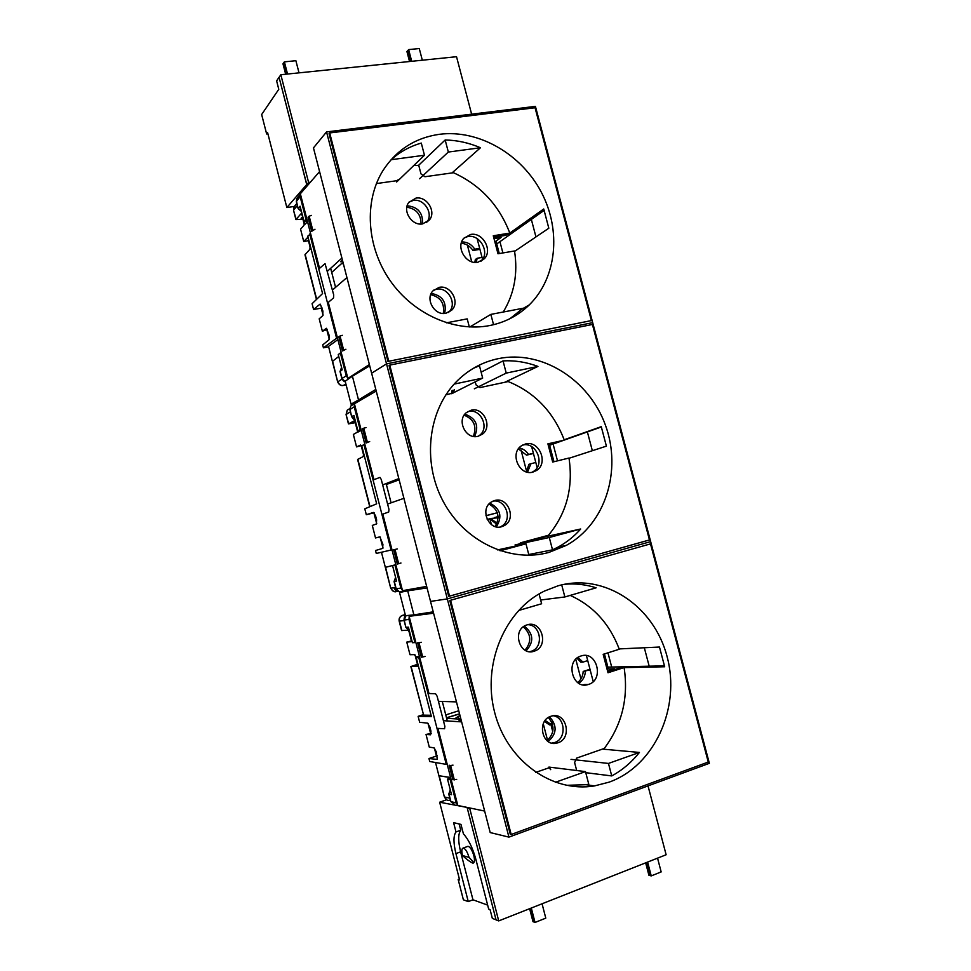<?xml version="1.0" encoding="UTF-8"?>
<svg xmlns="http://www.w3.org/2000/svg" width="971" height="971" viewBox="0 0 971 971"><rect width="100%" height="100%" fill="white"/><g stroke="black" fill="none" stroke-linecap="round" stroke-linejoin="round"><path stroke-width="1.46" d="M387.963 361.406L329.06 133.695L329.691 132.942L535.057 107.745L591.4 320.588L387.963 361.406L591.4 320.588M592.686 322.663L535.422 106.373L326.547 131.898L386.531 363.87L592.686 322.663L386.531 363.87L447.328 598.913L650.655 541.624L592.686 322.663M388.679 360.945L329.691 132.942M461.674 241.937C467.087 241.84 471.457 244.255 474.783 249.183L472.962 250.506C470.025 246.088 466.129 243.685 461.274 243.272M479.929 249.341L472.962 250.506M482.563 259.354L479.674 248.358L474.783 249.183M482.053 257.424L477.162 258.25L475.329 259.548L474.843 262.388M477.162 258.25L476.227 262.425M503.209 312.031C514.266 293.861 518.041 273.506 514.521 250.967L497.989 253.783L493.268 235.783L509.811 233.076L543.736 208.983L548.821 228.221L514.594 251.368M494.021 238.648L501.072 237.482L494.87 241.9M544.221 210.319L496.751 243.915M535.956 236.924L531.343 219.434M341.901 258.068L327.591 271.115M343.309 263.517L341.209 263.869L331.718 272.414M341.343 261.017L342.411 260.046M346.926 277.548L332.458 290.013M445.167 139.982C457.195 140.225 468.957 142.81 480.475 147.75L448.335 152.046L445.167 139.982L418.574 165.349M448.335 152.046L419.533 178.773M421.293 143.077C409.968 146.342 399.906 151.877 391.107 159.705L424.461 155.251L421.293 143.077M424.461 155.251L396.654 182.002M493.559 324.702L490.853 314.386L522.677 308.329L521.803 309.203L529.329 304.845C556.759 277.876 561.481 230.697 541.515 192.549C521.658 154.365 479.031 129.289 439.608 134.277C415.491 137.688 396.666 149.692 383.132 170.301C363.809 200.973 366.455 246.598 390.014 280.461C413.525 314.373 454.744 332.434 489.687 325.552C505.138 322.433 518.356 315.526 529.329 304.845M510.066 318.622L521.803 309.203M490.853 314.386L469.855 326.972M446.502 322.821L467.209 318.876L469.321 326.948M479.674 248.358L477.125 238.623M407.165 205.779C418.016 206.872 423.125 212.916 422.482 223.925M431.233 293.4C442.448 295.536 446.915 302.212 444.633 313.439M349.73 378.071L347.885 378.447L328.429 302.891L327.53 303.049L318.767 268.991L325.054 263.627L333.708 294.881L333.575 297.866L327.53 303.049L336.585 338.224L323.428 347.824L328.635 346.829M319.532 268.324L300.342 193.763L319.58 171.588M347.885 378.447L369.393 364.55M508.925 837.111L709.352 763.315L650.655 541.624L447.328 598.913L430.529 601.401L447.328 598.913L508.925 837.111L490.197 832.572L313.463 147.895L326.547 131.898M443.286 313.451C444.779 303.365 440.579 297.09 430.711 294.65M421.05 224.046C421.013 214.36 416.28 208.753 406.825 207.211M480.475 147.75L452.049 172.911M371.614 373.204L386.531 363.87L371.614 373.204M493.669 237.325L505.648 235.358L508.391 234.145L493.474 236.584M340.603 261.697L342.945 262.121M342.545 260.544L341.428 261.563L342.751 261.345M448.432 312.492L449.197 311.74C457.462 303.705 447.837 286.603 436.501 289.237L433.539 290.208M480.948 261.272L481.531 260.677C490.076 252.157 479.783 233.975 467.816 236.56L464.272 237.761M426.463 222.541L426.864 222.056C433.855 213.851 424.157 198.266 413.355 200.414L409.119 201.992M413.828 165.483L418.744 165.349L420.977 173.882L424.922 176.734L453.481 172.717C480.281 184.988 499.058 205.112 509.811 233.076L508.391 234.145M398.535 179.586L396.666 180.715L376.396 183.58M477.878 262.255C466.104 264.962 455.533 247.107 463.737 238.344L470.595 234.472C482.599 231.875 492.952 250.142 484.371 258.699L477.878 262.255M415.916 198.12C426.755 195.972 436.489 211.629 429.473 219.871L422.64 223.9C412.007 226.146 402.079 210.841 408.779 202.454L415.916 198.12M445.932 313.269C434.765 316 424.897 299.226 432.835 290.96L439.183 287.355C450.556 284.721 460.23 301.896 451.928 309.967L445.932 313.269M449.524 596.145L448.711 596.267L389.031 365.545L389.747 365.108L592.419 324.472L649.465 539.949L449.524 596.145L389.747 365.108M519.133 447.91C523.066 448.663 526.197 450.847 528.564 454.44L526.549 455.144L518.38 448.905M533.443 453.493L526.549 455.144M537.133 467.573L533.395 453.287L528.564 454.44M535.786 462.451L528.952 464.296L526.306 471.87M530.967 463.628L527.52 472.185M564.175 439.778L601.255 426.657L606.402 446.138L569.042 458.276M548.02 444.317L554.987 442.655L548.214 445.058M601.365 426.973L549.622 445.264M592.346 450.702L587.382 431.913M398.826 478.594L382.671 484.917M399.142 479.832L386.373 484.493M396.884 479.977L398.935 479.043M403.924 498.329L387.599 504.046M532.63 539.536L522.107 542.85M537.813 538.14L537.958 538.735L534.681 538.99M529.814 540.374L520.881 542.716M503.039 360.884C514.909 360.29 526.549 362.134 537.946 366.419L506.231 373.107L503.039 360.884L481.131 372.148M506.231 373.107L474.334 388.813M454.137 384.103L482.672 378.083L479.456 365.764L473.472 368.264M482.672 378.083L453.53 392.745M580.694 529.001C574.189 536.368 566.688 542.376 558.167 547.049L552.523 549.841L549.295 537.497L580.694 529.001L545.241 536.769L545.957 535.943M552.523 549.841L528.77 554.526M549.295 537.497L515.067 544.913M500.089 550.8L525.966 543.796L528.964 555.278M525.966 543.796L497.54 549.914M533.395 453.287L531.635 446.599M464.866 414.156C476.045 418.185 479.286 425.65 474.601 436.549M489.87 503.148C500.49 508.743 502.65 516.633 496.339 526.852M426.657 586.411L402.516 590.671L382.829 514.217L381.943 514.436L373.07 479.977L379.989 477.404L381.263 479.48L388.958 509.326L388.728 511.996L381.943 514.436L391.095 550.023L376.275 553.458L375.51 550.521L382.647 548.409L382.914 544.343L379.843 536.854L375.522 537.958L379.843 536.854M373.932 479.65L354.403 403.778L376.226 391.034M498.341 358.639C483.048 361.843 469.588 369.016 457.96 380.134C428.357 408.56 421.499 461.043 443.189 501.412C464.672 541.903 510.637 563.229 549.064 552.365L566.239 545.423C605.443 524.097 622.108 470.522 605.467 425.262C589.203 379.879 542.061 349.609 498.341 358.639M518.939 543.869L521.039 543.299M537.958 538.735L545.241 536.769M495.125 526.537C500.393 517.033 498.341 509.544 488.983 504.046M473.338 436.392C477.077 426.366 474.006 419.302 464.126 415.187M532.751 539.985L534.815 539.524M537.946 366.419L504.835 382.271M547.984 444.172L562.67 440.518L547.947 444.026M397.709 479.516L396.921 480.16L399.105 479.674M451.952 393.595L452.874 390.257M399.008 479.322L397.758 479.832L399.069 479.528M499.931 527.047L501.57 526.221C513.161 519.946 505.733 498.56 492.867 501.17M532.035 472.27L533.431 471.469C545.568 464.247 536.235 441.368 522.641 445.058M478.242 436.234L479.565 435.336C489.93 427.908 480.645 408.111 468.362 411.498L467.585 411.704M518.271 545.459L520.505 542.813L548.445 535.276C566.542 513.453 573.4 487.709 568.994 458.033L552.681 462.038L547.899 443.832L562.67 440.518M564.236 439.936C553.434 411.862 534.742 392.405 508.185 381.554L479.977 387.587L476.045 384.917L475.244 381.821M454.294 389.541L453.372 392.903L445.798 394.906M532.848 472.1C519.436 476.203 509.447 453.566 521.293 445.895L525.481 443.978C539.16 439.984 548.821 463.143 536.538 470.474L532.848 472.1M471.202 410.199C483.534 406.8 492.855 426.682 482.453 434.146L477.999 436.295C465.91 439.79 456.321 420.37 466.335 412.639L471.202 410.199M501.582 526.743C488.644 530.882 479.504 509.022 491.277 502.056L494.737 500.514C507.93 496.46 516.742 518.854 504.568 525.469L501.582 526.743M650.509 543.881L708.26 762.053L511.183 834.49L510.285 834.271L449.804 600.479L650.509 543.881L449.804 600.479M511.183 834.49L450.617 600.357M578.024 657.416L582.952 662.113L580.767 662.173L576.968 658.18M593.22 681.569L587.722 660.596L582.952 662.113M589.992 669.262L583.195 671.434C582.891 676.119 581.046 679.834 577.66 682.552M590.162 669.869L583.195 671.434M585.392 671.398C585.015 676.666 582.806 680.635 578.765 683.281M664.528 665.851L607.895 667.138M607.555 671.01L614.412 668.801L607.009 668.946M619.182 648.919L659.479 647.038L664.686 666.761L624.122 667.623M649.186 666.203L644.319 647.742M456.467 701.887L438.419 701.329M461.298 720.603L458.846 720.118M460.727 718.406L458.676 719.062L446.648 718.334M461.626 721.878L443.407 720.688M564.479 584.275C575.257 583.316 585.816 584.506 596.145 587.807L564.867 596.959L561.699 584.87M564.867 596.959L540.653 600.005M518.502 610.528L541.624 603.756L539.063 593.936M639.428 752.44C631.623 762.284 622.399 770.124 611.742 775.926L608.465 763.437L639.428 752.44L602.396 749.102M611.742 775.926L585.756 772.673M608.465 763.437L571.021 759.358M555.315 782.31L585.477 771.605L588.766 784.204L585.95 784.702L594.495 785.915L609.218 782.116C655.061 765.646 680.817 707.143 667.089 656.59C653.993 605.831 604.156 572.429 557.84 585.877L544.452 591.06C505.102 609.909 482.053 663.618 494.555 712.059C506.692 760.609 551.868 793.113 594.495 785.915M566.287 785.321L585.95 784.702M585.477 771.605L548.918 767.078M587.722 660.596L586.423 655.619M524.352 626.113C533.565 633.711 534.159 641.916 526.136 650.752M549.55 716.841C557.378 725.592 556.917 733.809 548.154 741.492M484.65 811.076L457.802 805.469L437.97 728.42M419.533 656.809L416.28 657.78L418.792 657.61L428.029 693.488L435.554 693.743L437.096 696.171L444.876 726.369L444.572 728.736L436.999 728.371L428.029 693.488L428.915 693.209L409.119 616.318L433.576 613.223M409.119 616.318L414.653 614.74M547.049 740.667C554.502 733.396 554.939 725.677 548.372 717.508M524.983 650.157C531.805 641.855 531.246 634.099 523.296 626.853M461.189 720.215L458.822 720.021L460.934 719.208M607.749 671.774L619.413 668.012L624.11 667.55L608.004 672.757L603.173 654.333L619.292 649.235C609.63 623.807 593.269 605.855 570.22 595.393M459.926 720.518L461.055 719.693M607.87 672.235L622.387 667.55M551.771 743.082L554.623 742.524C566.651 739.089 565.559 717.52 553.312 715.748M583.195 684.883L585.1 684.446M529.729 651.699L531.489 651.201C544.039 647.256 540.847 624.681 527.763 624.681M535.689 772.406L549.804 767.515M576.689 770.513L574.601 762.526L576.701 758.084L604.278 748.447C622.035 724.767 628.65 697.797 624.11 667.55M588.475 684.446L588.123 684.555C572.453 689.896 564.916 660.62 580.779 656.068L581.022 655.983C596.837 650.279 604.617 679.906 588.475 684.446M527.156 624.838C541.745 619.801 549.331 646.285 534.645 651.043L534.038 651.262C519.728 656.408 511.717 630.482 526.003 625.251L527.156 624.838M557.9 742.803L556.614 743.155C542 747.002 536.429 720.312 550.982 716.258L551.71 716.04C566.409 711.549 572.647 738.458 557.9 742.803M303.11 217.977L301.119 218.269L302.746 216.557M467.379 245.093L471.736 261.769M327.433 329.424L322.372 331.22L326.414 328.295L329.133 335.262L328.987 339.801L322.688 344.911L323.428 347.824M322.117 307.989L313.584 309.506L312.092 303.692L322.566 293.57L307.783 236.123L310.647 233.829M345.894 349.244L342.472 350.968L338.818 336.779L340.032 336.002L343.637 350.021M342.302 335.311L340.032 336.002M314.98 229.241L311.679 231.329L308.05 217.249L309.166 216.169L312.759 230.091M311.412 215.404L309.166 216.169M499.276 253.565L496.011 241.099M502.893 252.946L499.931 241.658M304.433 222.954L303.996 225.272L300.561 229.168L303.729 241.488L307.237 237.907L308.365 238.381M308.693 239.679L307.419 240.905L303.729 241.488M307.528 221.704L304.809 224.447L307.479 221.509M301.386 211.29L298.255 208.182L300.088 206.216L303.996 221.412L305.974 219.3L300.148 196.664L300.403 194.115L296.701 198.654L296.446 201.179L298.121 208.559L301.447 211.496M297.49 197.696L296.325 201.555L300.148 196.664M345.263 381.554C344.547 382.04 343.418 381.081 341.889 378.69L345.239 381.482M341.561 367.39L340.202 371.274L342.059 378.472L346.259 375.813L340.384 352.971L341.282 352.801M330.662 268.312L335.565 287.343M341.889 378.69L340.032 371.492L342.193 369.842L338.26 354.585L340.384 352.971M308.547 239.084L308.705 239.691M310.186 245.445L309.895 249.292L304.967 254.766L316.461 299.469M303.438 219.228L295.924 219.58L300.816 213.984L302.515 215.671M304.032 221.412L304.809 224.447M307.188 220.381L304.663 220.757M306.885 219.167L305.974 219.3M307.334 220.915L303.996 221.412M297.357 205.585L293.728 209.954L295.026 205.646M348.844 378.678L348.201 378.374M347.8 378.107L346.259 375.813M345.87 383.921L343.443 385.414C340.918 385.839 339.073 384.613 337.896 381.749L342.035 379.127M337.884 339.595L328.526 346.38L332.385 361.418L338.745 356.466M320.309 304.19L322.906 311.072L322.785 315.66L319.192 318.816L322.372 331.22M318.767 268.991L309.749 233.962M319.86 304.263L313.584 309.506M337.483 338.054L336.585 338.224M375.813 389.432L358.53 399.931L352.424 376.214L369.708 365.8M352.424 376.214L345.178 381.202L351.077 404.154L355.034 403.317M351.077 404.154L358.53 399.931L362.353 399.13M351.939 405.15L351.648 404.033M409.544 61.525L406.934 51.536L407.735 50.577L410.575 61.416M410.672 61.404L407.735 50.577M285.668 74.221L282.986 63.831L283.641 62.848L286.542 74.124M286.639 74.124L283.641 62.848M267.911 133.84L266.649 133.998L261.648 114.529L278.786 89.296L276.626 80.896L279.053 77.243L306.702 184.563L286.846 207.539L294.274 206.459M266.649 133.998L267.608 132.651L286.846 207.539M306.702 184.563L308.535 184.308L306.8 184.551L279.053 77.243M407.832 50.565L408.645 49.594L419.266 48.55L422.324 60.214M283.738 62.836L284.382 61.853L295.888 60.712L299.019 72.849M310.344 182.22L308.596 182.463L280.825 74.718L456.528 56.706L471.627 114.165M308.596 182.463L306.8 184.551M280.825 74.718L279.15 77.243M287.525 74.027L284.382 61.853M411.704 61.294L408.645 49.594M533.941 921.989L532.982 921.649L529.632 908.686M650.012 875.551L648.919 875.272L645.654 862.843M469.042 857.429L462.475 855.5C466.833 859.517 470.231 862.03 472.659 863.049L473.023 863.122C473.969 862.843 472.646 860.949 469.042 857.429C467.342 851.81 465.412 848.678 463.228 848.047C461.686 848.448 461.431 850.936 462.475 855.5M473.302 863.073C474.637 862.394 474.819 859.918 473.836 855.645C472.137 850.038 470.195 846.918 468.01 846.299L467.391 846.53M459.125 823.954L460.74 830.229C458.069 833.858 458.033 841.068 460.63 851.858L472.962 899.789L487.648 905.106M496.047 919.816L492.346 918.408L490.076 909.609L488.68 909.099L475.887 859.432C472.756 848.071 468.592 839.551 463.41 833.834L460.97 824.403L453.591 822.631L455.994 831.941C453.336 835.57 453.323 842.779 455.921 853.582L468.265 901.598L463.385 899.801L458.166 879.483L459.38 879.034M460.74 830.229L455.994 831.941M472.962 899.789L468.265 901.598M458.166 879.483L459.623 879.969L439.645 802.216L468.374 807.678L467.257 808.066L496.072 919.901L498.718 920.909L469.77 808.6L470.886 808.2M446.599 799.788L439.645 802.216M542.061 903.783L545.787 918.141L535.021 922.45L533.953 922.062L530.421 908.383M657.549 858.146L661.166 871.922L651.238 875.903L650.036 875.611L646.589 862.479M648.021 785.891L666.13 854.759L498.718 920.909M469.77 808.6L467.257 808.066M647.608 862.078L651.238 875.903M531.295 908.031L535.021 922.45M355.507 422.142L353.675 422.543L355.277 421.717M521.002 449.949L526.622 471.421M374.138 512.773L366.31 514.703L364.805 508.816L376.663 503.828L361.71 445.701L364.841 444.317M494.336 517.604L498.123 516.621M485.986 515.71L497.322 512.797L485.986 515.735M498.159 517.774L490.719 518.502L497.067 523.296M400.962 563.022L397.345 564.066L393.643 549.72L395.003 549.477L398.656 563.666M397.321 548.918L395.003 549.477M369.672 441.562L366.176 442.994L362.499 428.745L363.773 428.199L367.402 442.291M366.067 427.556L363.773 428.199M553.943 461.723L549.452 444.621M557.512 460.849L553.094 444.038M357.789 430.469L357.243 432.253L353.359 434.438L356.563 446.903L360.532 445.046L361.77 445.92M361.479 445.507L356.563 446.903M361.261 430.42L358.214 431.949L361.236 430.347M354.961 419.472L351.842 416.498L353.917 415.442L357.886 430.821L360.132 429.692L354.233 406.788L354.488 404.106M352.412 404.968L350.762 406.012L350.009 409.398L351.66 416.668C353.274 419.169 354.379 420.127 354.973 419.533M399.093 591.642L396.168 588.802C396.957 591.011 398.462 591.946 400.659 591.594L404.604 591.011M395.937 588.814L394.068 581.544L395.598 577.417L394.299 581.52L396.168 588.802L400.889 588.074L394.942 564.964L395.828 564.721L392.551 565.571L394.942 564.964M386.13 483.558L391.095 502.82M394.068 581.544L396.532 581.022L392.551 565.571M361.989 446.757L362.147 447.376M363.64 453.19L363.227 456.576L357.607 459.477L369.757 506.741M355.702 422.591L348.443 423.878L354.318 420.807L355.884 423.065M357.911 430.808L358.214 431.949M361.139 429.935L358.639 430.481M361.018 429.498L360.132 429.692M361.176 430.092L357.886 430.821M350.41 411.838L346.283 414.374L347.217 410.199L349.244 408.937M354.876 403.499L357.049 402.237M412.796 588.863L405.417 590.89L402.868 590.611M402.431 590.344L400.889 588.074M396.471 591.594L397.782 591.205L396.471 591.594C393.983 592.189 392.15 591.048 390.961 588.171L395.585 587.443M393.825 587.722L396.338 591.594C394.699 592.383 392.818 591.242 390.694 588.195L385.341 567.367L395.828 564.685L385.341 567.367L381.457 552.256M373.447 512.445L375.559 515.771L376.614 519.873L376.36 524L372.294 525.42L375.522 537.958M497.31 512.749L485.973 515.674M522.046 542.583L530.979 539.985M496.679 524.146L489.967 519.084L491.399 524.583M489.967 519.084L487.199 519.424L489.627 518.805M373.07 479.977L363.943 444.524M373.398 512.457L366.31 514.703M391.993 549.792L391.095 550.023M529.838 540.386L531.028 540.155M575.791 659.273L580.937 678.911M417.846 665.062L416.086 665.171L417.858 664.637M437.29 755.766L428.964 758.533L429.728 761.507L446.272 764.383L436.999 728.371M423.222 714.717L418.125 716.343L419.654 722.303L427.568 723.116L429.886 727.012L430.954 731.151L430.59 734.792L426.026 734.44L429.279 747.124L433.916 747.816L436.258 751.76L437.29 759.383M417.833 664.2L410.842 666.567L423.611 715.142L411.134 666.616L417.396 666.24M446.49 717.751L459.538 713.806M446.963 717.751L459.574 713.94M454.622 718.819L459.951 715.409M459.975 715.506L458.227 716.513L458.87 719.001M456.686 779.397L452.874 779.762L449.136 765.233L450.641 765.549L454.331 779.907M453.008 765.124L450.641 765.549M425.031 656.469L421.329 657.221L417.615 642.79L419.023 642.79L422.701 657.051M421.378 642.292L419.023 642.79M545.192 720.421L550.436 724.026L549.489 724.9L552.353 723.796L551.091 725.24L552.766 731.661M608.368 668.922L604.423 653.932M611.694 667.053L607.955 652.815M411.777 640.277L411.134 641.685L406.764 642.11L411.704 640.921M406.764 642.11L410.005 654.721L414.508 654.624L416.304 657.78M419.484 656.59L416.243 656.821M409.167 630.143L406.06 627.278L408.403 627.157L412.408 642.717L414.933 642.596L408.961 619.413L409.204 616.646M408.961 619.413L403.985 620.081C404.252 616.973 404.931 615.493 406.024 615.638L404.215 620.093L405.829 627.254L408.585 630.009M450.265 789.836L448.748 794.096L450.641 801.451L454.477 804.401M450.301 789.981L449.027 794.266L450.92 801.633L456.188 802.896L450.168 779.495L451.042 779.203M442.291 701.45L447.315 720.943M448.748 794.096L451.527 794.715L447.497 779.082L450.168 779.495M418.792 657.61L419.678 657.343M419.496 656.651L415.976 656.894M417.724 663.399L417.19 666.312M404.094 620.518L399.178 621.173L401.581 630.555L407.966 630.167L409.883 632.91M415.819 642.341L414.933 642.596M401.873 630.592L399.457 621.173C399.045 618.6 399.785 616.779 401.678 615.711L405.308 614.922M409.422 616.221L410.345 615.213M457.717 805.129L456.188 802.896M450.726 777.977L447.497 779.082M449.136 800.395C447.024 800.565 445.531 799.436 444.657 797.009L449.804 798.198M450.641 777.625L438.916 775.72L450.605 777.492M416.28 657.78L431.415 716.598L418.125 716.343M431.27 733.433L426.026 734.44M458.749 710.76L445.762 714.923M543.262 723.783L547.559 740.29M431.075 715.275L423.611 715.142M446.854 799.922L444.33 796.79L435.518 762.514M428.964 758.533L437.253 759.407M447.158 764.092L446.272 764.383M551.54 721.744L552.208 723.359M550.436 724.026L551.977 723.431M549.489 724.9L544.476 721.453M543.359 553.482L540.786 554.186M418.719 587.819L407.699 590.854L427.046 587.916M433.224 611.851L413.889 614.861L407.699 590.854L399.542 592.468L404.919 590.987M413.889 614.861L405.514 615.687L399.542 592.468M400.101 592.322L399.943 591.703M451.952 390.767L451.43 393.704L452.061 390.67M550.703 769.663L549.331 767.648M303.025 219.288L304.348 224.386M308.353 239.995L310.344 247.702M321.328 308.135L323.112 315.065M326.899 329.812L329.327 339.219M301.423 213.899L300.816 213.984M316.68 299.25L305.137 254.353M296.082 219.155L293.57 210.404L294.043 206.835L296.81 203.485M346.113 384.868L343.054 385.487C340.906 385.936 339.122 384.771 337.69 382.004L332.592 361.115M460.63 851.858L455.921 853.582M355.362 422.664L357.656 431.597M361.261 445.604L363.761 455.314M373.969 512.809L376.736 523.587M380.195 536.999L383.023 548.02M351.66 416.668L349.839 409.592L354.233 406.788M370 506.631L357.826 459.283M348.674 423.672L346.064 414.605L347.217 410.199L349.718 408.645M390.694 588.195L385.596 567.295M408.961 630.992L411.522 640.933M415.139 654.988L417.53 664.298M428.138 723.431L430.699 733.408M434.498 748.156L436.513 756.021M552.633 724.803L551.091 725.24M402.431 615.383L405.223 614.582M444.33 796.79L439.232 775.89M426.864 222.056L429.473 219.871M451.928 309.967L449.197 311.74M481.531 260.677L484.371 258.699M558.167 547.049L566.239 545.423M451.964 393.571L453.372 392.903M479.565 435.336L482.453 434.146M504.568 525.469L501.57 526.221M533.431 471.469L536.538 470.474M549.307 767.66L550.545 769.578M584.748 684.555L588.123 684.555M556.614 743.155L553.336 742.876M531.489 651.201L534.645 651.043M302.952 219.3L304.299 224.568M308.293 240.068L310.319 247.957M321.255 308.147L323.064 315.211M326.839 329.861L329.278 339.365M296.325 201.555L298.121 208.559M340.032 371.492L341.586 367.511M293.57 210.404L295.924 219.58M332.385 361.418L337.69 382.004M468.01 846.299L463.228 848.047M355.277 422.676L357.607 431.743M361.188 445.64L363.737 455.533M373.896 512.834L376.687 523.697M380.086 536.939L382.975 548.13M349.839 409.592L350.762 406.012L354.985 403.366M346.064 414.605L348.443 423.878M408.84 630.81L411.437 640.945M415.03 654.879L417.457 664.322M428.029 723.346L430.614 733.396M434.389 748.058L436.44 756.045M403.985 620.081L405.829 627.254M405.368 615.153L401.678 615.711C399.603 616.913 398.765 618.733 399.178 621.173"/></g></svg>
